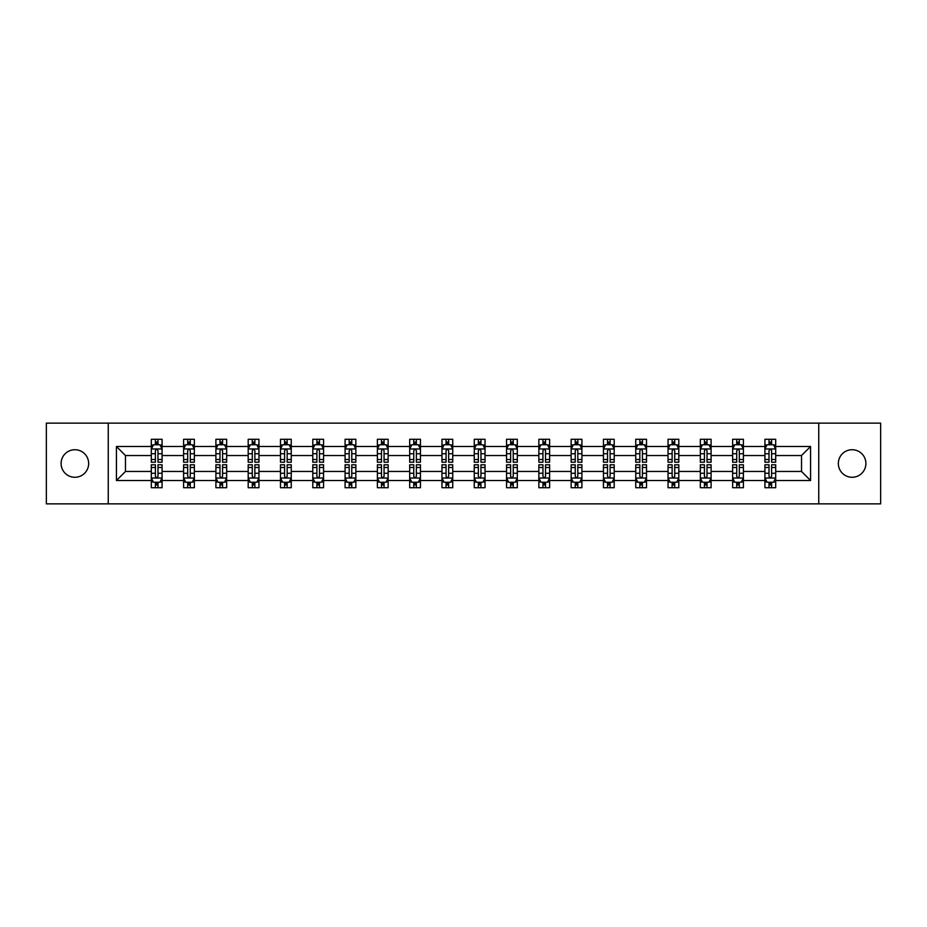 <?xml version="1.0" encoding="UTF-8"?>
<svg xmlns="http://www.w3.org/2000/svg" width="927" height="927" viewBox="0 0 927 927"><rect width="100%" height="100%" fill="white"/><g stroke="black" fill="none" stroke-linecap="round" stroke-linejoin="round"><path stroke-width="1.39" d="M852.122 449.722A13.778 13.778 0 0 0 838.344 463.5A13.778 13.778 0 0 0 852.122 477.278A13.778 13.778 0 0 0 865.899 463.5A13.778 13.778 0 0 0 852.122 449.722M74.878 449.722A13.778 13.778 0 0 0 61.101 463.5A13.778 13.778 0 0 0 74.878 477.278A13.778 13.778 0 0 0 88.656 463.5A13.778 13.778 0 0 0 74.878 449.722M818.75 503.871L880.65 503.871L880.65 423.129L818.75 423.129L818.75 503.871L108.25 503.871L108.25 423.129L46.35 423.129L46.35 503.871L108.25 503.871M775.69 480.51L775.69 471.461L801.531 471.461L810.569 480.51L775.69 480.51L775.69 487.718L771.6 487.718L771.6 482.237M818.75 423.129L108.25 423.129M764.926 480.51L743.396 480.51L743.396 471.461L764.926 471.461L764.926 487.718L775.69 487.718L775.69 481.97L773.663 481.97M743.396 480.51L743.396 487.718L739.306 487.718L739.306 482.237M732.631 480.51L711.102 480.51L711.102 471.461L732.631 471.461L732.631 487.718L743.396 487.718L743.396 481.97L741.368 481.97M711.102 480.51L711.102 487.718L707.011 487.718L707.011 482.237M700.337 480.51L678.807 480.51L678.807 471.461L700.337 471.461L700.337 487.718L711.102 487.718L711.102 481.97L709.074 481.97M678.807 480.51L678.807 487.718L674.717 487.718L674.717 482.237M668.043 480.51L646.513 480.51L646.513 471.461L668.043 471.461L668.043 487.718L678.807 487.718L678.807 481.97L676.78 481.97M646.513 480.51L646.513 487.718L642.423 487.718L642.423 482.237M635.748 480.51L614.207 480.51L614.207 471.461L635.748 471.461L635.748 487.718L646.513 487.718L646.513 481.97L644.485 481.97M614.207 480.51L614.207 487.718L610.117 487.718L610.117 482.237M603.442 480.51L581.913 480.51L581.913 471.461L603.442 471.461L603.442 487.718L614.207 487.718L614.207 481.97L612.191 481.97M581.913 480.51L581.913 487.718L577.822 487.718L577.822 482.237M571.148 480.51L549.618 480.51L549.618 471.461L571.148 471.461L571.148 487.718L581.913 487.718L581.913 481.97L579.896 481.97M549.618 480.51L549.618 487.718L545.528 487.718L545.528 482.237M538.854 480.51L517.324 480.51L517.324 471.461L538.854 471.461L538.854 487.718L549.618 487.718L549.618 481.97L547.602 481.97M517.324 480.51L517.324 487.718L513.234 487.718L513.234 482.237M506.559 480.51L485.03 480.51L485.03 471.461L506.559 471.461L506.559 487.718L517.324 487.718L517.324 481.97L515.308 481.97M485.03 480.51L485.03 487.718L480.939 487.718L480.939 482.237M474.265 480.51L452.735 480.51L452.735 471.461L474.265 471.461L474.265 487.718L485.03 487.718L485.03 481.97L483.002 481.97M452.735 480.51L452.735 487.718L448.645 487.718L448.645 482.237M441.97 480.51L420.441 480.51L420.441 471.461L441.97 471.461L441.97 487.718L452.735 487.718L452.735 481.97L450.707 481.97M420.441 480.51L420.441 487.718L416.35 487.718L416.35 482.237M409.676 480.51L388.146 480.51L388.146 471.461L409.676 471.461L409.676 487.718L420.441 487.718L420.441 481.97L418.413 481.97M388.146 480.51L388.146 487.718L384.056 487.718L384.056 482.237M377.382 480.51L355.852 480.51L355.852 471.461L377.382 471.461L377.382 487.718L388.146 487.718L388.146 481.97L386.119 481.97M355.852 480.51L355.852 487.718L351.762 487.718L351.762 482.237M345.087 480.51L323.558 480.51L323.558 471.461L345.087 471.461L345.087 487.718L355.852 487.718L355.852 481.97L353.824 481.97M323.558 480.51L323.558 487.718L319.467 487.718L319.467 482.237M312.793 480.51L291.252 480.51L291.252 471.461L312.793 471.461L312.793 487.718L323.558 487.718L323.558 481.97L321.53 481.97M291.252 480.51L291.252 487.718L287.161 487.718L287.161 482.237M280.487 480.51L258.957 480.51L258.957 471.461L280.487 471.461L280.487 487.718L291.252 487.718L291.252 481.97L289.236 481.97M258.957 480.51L258.957 487.718L254.867 487.718L254.867 482.237M248.193 480.51L226.663 480.51L226.663 471.461L248.193 471.461L248.193 487.718L258.957 487.718L258.957 481.97L256.941 481.97M226.663 480.51L226.663 487.718L222.573 487.718L222.573 482.237M215.898 480.51L194.369 480.51L194.369 471.461L215.898 471.461L215.898 487.718L226.663 487.718L226.663 481.97L224.647 481.97M194.369 480.51L194.369 487.718L190.278 487.718L190.278 482.237M183.604 480.51L162.074 480.51L162.074 471.461L183.604 471.461L183.604 487.718L194.369 487.718L194.369 481.97L192.352 481.97M162.074 480.51L162.074 487.718L157.984 487.718L157.984 482.237M151.31 480.51L116.431 480.51L116.431 446.49L151.31 446.49L151.31 455.539L125.469 455.539L125.469 471.461L151.31 471.461L151.31 487.718L162.074 487.718L162.074 481.97L160.047 481.97M153.337 445.03L151.31 445.03L151.31 439.282L151.31 446.49M155.4 444.763L155.4 439.282L151.31 439.282L162.074 439.282L162.074 446.49L183.604 446.49L183.604 439.282L194.369 439.282L194.369 446.49L215.898 446.49L215.898 439.282L226.663 439.282L226.663 446.49L248.193 446.49L248.193 439.282L258.957 439.282L258.957 446.49L280.487 446.49L280.487 439.282L291.252 439.282L291.252 446.49L312.793 446.49L312.793 439.282L323.558 439.282L323.558 446.49L345.087 446.49L345.087 439.282L355.852 439.282L355.852 446.49L377.382 446.49L377.382 439.282L388.146 439.282L388.146 446.49L409.676 446.49L409.676 439.282L420.441 439.282L420.441 446.49L441.97 446.49L441.97 439.282L452.735 439.282L452.735 446.49L474.265 446.49L474.265 439.282L485.03 439.282L485.03 446.49L506.559 446.49L506.559 439.282L517.324 439.282L517.324 446.49L538.854 446.49L538.854 439.282L549.618 439.282L549.618 446.49L571.148 446.49L571.148 439.282L581.913 439.282L581.913 446.49L603.442 446.49L603.442 439.282L614.207 439.282L614.207 446.49L635.748 446.49L635.748 439.282L646.513 439.282L646.513 446.49L668.043 446.49L668.043 439.282L678.807 439.282L678.807 446.49L700.337 446.49L700.337 439.282L711.102 439.282L711.102 446.49L732.631 446.49L732.631 439.282L743.396 439.282L743.396 446.49L764.926 446.49L764.926 439.282L775.69 439.282L775.69 446.49L810.569 446.49L810.569 480.51M764.926 446.49L764.926 455.539L743.396 455.539L743.396 446.49M732.631 446.49L732.631 455.539L711.102 455.539L711.102 446.49M700.337 446.49L700.337 455.539L678.807 455.539L678.807 446.49M668.043 446.49L668.043 455.539L646.513 455.539L646.513 446.49M635.748 446.49L635.748 455.539L614.207 455.539L614.207 446.49M603.442 446.49L603.442 455.539L581.913 455.539L581.913 446.49M571.148 446.49L571.148 455.539L549.618 455.539L549.618 446.49M538.854 446.49L538.854 455.539L517.324 455.539L517.324 446.49M506.559 446.49L506.559 455.539L485.03 455.539L485.03 446.49M474.265 446.49L474.265 455.539L452.735 455.539L452.735 446.49M441.97 446.49L441.97 455.539L420.441 455.539L420.441 446.49M409.676 446.49L409.676 455.539L388.146 455.539L388.146 446.49M377.382 446.49L377.382 455.539L355.852 455.539L355.852 446.49M345.087 446.49L345.087 455.539L323.558 455.539L323.558 446.49M312.793 446.49L312.793 455.539L291.252 455.539L291.252 446.49M280.487 446.49L280.487 455.539L258.957 455.539L258.957 446.49M248.193 446.49L248.193 455.539L226.663 455.539L226.663 446.49M215.898 446.49L215.898 455.539L194.369 455.539L194.369 446.49M183.604 446.49L183.604 455.539L162.074 455.539L162.074 446.49M116.431 446.49L125.469 455.539M801.531 471.461L801.531 455.539L775.69 455.539L775.69 446.49M769.016 444.659L771.6 444.659M736.722 444.659L739.306 444.659M704.427 444.659L707.011 444.659M672.133 444.659L674.717 444.659M639.839 444.659L642.423 444.659M607.533 444.659L610.117 444.659M575.238 444.659L577.822 444.659M542.944 444.659L545.528 444.659M510.65 444.659L513.234 444.659M478.355 444.659L480.939 444.659M446.061 444.659L448.645 444.659M413.766 444.659L416.35 444.659M381.472 444.659L384.056 444.659M349.178 444.659L351.762 444.659M316.883 444.659L319.467 444.659M284.577 444.659L287.161 444.659M252.283 444.659L254.867 444.659M219.989 444.659L222.573 444.659M187.694 444.659L190.278 444.659M155.4 444.659L157.984 444.659M155.4 482.341L157.984 482.341M187.694 482.341L190.278 482.341M219.989 482.341L222.573 482.341M252.283 482.341L254.867 482.341M284.577 482.341L287.161 482.341M316.883 482.341L319.467 482.341M349.178 482.341L351.762 482.341M381.472 482.341L384.056 482.341M413.766 482.341L416.35 482.341M446.061 482.341L448.645 482.341M478.355 482.341L480.939 482.341M510.65 482.341L513.234 482.341M542.944 482.341L545.528 482.341M575.238 482.341L577.822 482.341M607.533 482.341L610.117 482.341M639.839 482.341L642.423 482.341M672.133 482.341L674.717 482.341M704.427 482.341L707.011 482.341M736.722 482.341L739.306 482.341M769.016 482.341L771.6 482.341M125.469 471.461L116.431 480.51M810.569 446.49L801.531 455.539M157.984 442.075L155.4 442.075M151.31 459.514L151.31 462.214L155.4 462.214L155.4 459.514L151.31 459.514L151.31 455.539M162.074 455.539L162.074 462.214L157.984 462.214L157.984 450.684C157.126 449.027 156.269 449.027 155.4 450.684L155.4 459.514M160.047 445.03L162.074 445.03L162.074 439.282L157.984 439.282L157.984 444.763M162.074 449.074L159.919 444.763L153.465 444.763L151.31 449.074M155.4 484.925L157.984 484.925M162.074 467.486L162.074 464.786L157.984 464.786L157.984 467.486L162.074 467.486L162.074 471.461M151.31 471.461L151.31 464.786L155.4 464.786L155.4 476.316C156.257 477.973 157.126 477.973 157.984 476.316L157.984 467.486M153.337 481.97L151.31 481.97L151.31 487.718L155.4 487.718L155.4 482.237M151.31 477.926L153.465 482.237L159.919 482.237L162.074 477.926M190.278 442.075L187.694 442.075M185.632 445.03L183.604 445.03L183.604 439.282L187.694 439.282L187.694 444.763M183.604 459.514L183.604 462.214L187.694 462.214L187.694 459.514L183.604 459.514L183.604 455.539M194.369 455.539L194.369 462.214L190.278 462.214L190.278 450.684C189.421 449.027 188.563 449.027 187.694 450.684L187.694 459.514M192.352 445.03L194.369 445.03L194.369 439.282L190.278 439.282L190.278 444.763M194.369 449.074L192.213 444.763L185.759 444.763L183.604 449.074M222.573 442.075L219.989 442.075M217.926 445.03L215.898 445.03L215.898 439.282L219.989 439.282L219.989 444.763M215.898 459.514L215.898 462.214L219.989 462.214L219.989 459.514L215.898 459.514L215.898 455.539M226.663 455.539L226.663 462.214L222.573 462.214L222.573 450.684C221.715 449.027 220.858 449.027 219.989 450.684L219.989 459.514M224.647 445.03L226.663 445.03L226.663 439.282L222.573 439.282L222.573 444.763M226.663 449.074L224.508 444.763L218.054 444.763L215.898 449.074M187.694 484.925L190.278 484.925M194.369 467.486L194.369 464.786L190.278 464.786L190.278 467.486L194.369 467.486L194.369 471.461M183.604 471.461L183.604 464.786L187.694 464.786L187.694 476.316C188.552 477.973 189.421 477.973 190.278 476.316L190.278 467.486M185.632 481.97L183.604 481.97L183.604 487.718L187.694 487.718L187.694 482.237M183.604 477.926L185.759 482.237L192.213 482.237L194.369 477.926M219.989 484.925L222.573 484.925M226.663 467.486L226.663 464.786L222.573 464.786L222.573 467.486L226.663 467.486L226.663 471.461M215.898 471.461L215.898 464.786L219.989 464.786L219.989 476.316C220.858 477.973 221.715 477.973 222.573 476.316L222.573 467.486M217.926 481.97L215.898 481.97L215.898 487.718L219.989 487.718L219.989 482.237M215.898 477.926L218.054 482.237L224.508 482.237L226.663 477.926M254.867 442.075L252.283 442.075M250.22 445.03L248.193 445.03L248.193 439.282L252.283 439.282L252.283 444.763M248.193 459.514L248.193 462.214L252.283 462.214L252.283 459.514L248.193 459.514L248.193 455.539M258.957 455.539L258.957 462.214L254.867 462.214L254.867 450.684C254.01 449.027 253.152 449.027 252.283 450.684L252.283 459.514M256.941 445.03L258.957 445.03L258.957 439.282L254.867 439.282L254.867 444.763M258.957 449.074L256.814 444.763L250.348 444.763L248.193 449.074M252.283 484.925L254.867 484.925M258.957 467.486L258.957 464.786L254.867 464.786L254.867 467.486L258.957 467.486L258.957 471.461M248.193 471.461L248.193 464.786L252.283 464.786L252.283 476.316C253.152 477.973 254.01 477.973 254.867 476.316L254.867 467.486M250.22 481.97L248.193 481.97L248.193 487.718L252.283 487.718L252.283 482.237M248.193 477.926L250.348 482.237L256.814 482.237L258.957 477.926M287.161 442.075L284.577 442.075M282.515 445.03L280.487 445.03L280.487 439.282L284.577 439.282L284.577 444.763M280.487 459.514L280.487 462.214L284.577 462.214L284.577 459.514L280.487 459.514L280.487 455.539M291.252 455.539L291.252 462.214L287.161 462.214L287.161 450.684C286.304 449.027 285.446 449.027 284.577 450.684L284.577 459.514M289.236 445.03L291.252 445.03L291.252 439.282L287.161 439.282L287.161 444.763M291.252 449.074L289.108 444.763L282.642 444.763L280.487 449.074M284.577 484.925L287.161 484.925M291.252 467.486L291.252 464.786L287.161 464.786L287.161 467.486L291.252 467.486L291.252 471.461M280.487 471.461L280.487 464.786L284.577 464.786L284.577 476.316C285.446 477.973 286.304 477.973 287.161 476.316L287.161 467.486M282.515 481.97L280.487 481.97L280.487 487.718L284.577 487.718L284.577 482.237M280.487 477.926L282.642 482.237L289.108 482.237L291.252 477.926M319.467 442.075L316.883 442.075M314.809 445.03L312.793 445.03L312.793 439.282L316.883 439.282L316.883 444.763M312.793 459.514L312.793 462.214L316.883 462.214L316.883 459.514L312.793 459.514L312.793 455.539M323.558 455.539L323.558 462.214L319.467 462.214L319.467 450.684C318.598 449.027 317.741 449.027 316.883 450.684L316.883 459.514M321.53 445.03L323.558 445.03L323.558 439.282L319.467 439.282L319.467 444.763M323.558 449.074L321.402 444.763L314.937 444.763L312.793 449.074M316.883 484.925L319.467 484.925M323.558 467.486L323.558 464.786L319.467 464.786L319.467 467.486L323.558 467.486L323.558 471.461M312.793 471.461L312.793 464.786L316.883 464.786L316.883 476.316C317.741 477.973 318.598 477.973 319.467 476.316L319.467 467.486M314.809 481.97L312.793 481.97L312.793 487.718L316.883 487.718L316.883 482.237M312.793 477.926L314.937 482.237L321.402 482.237L323.558 477.926M351.762 442.075L349.178 442.075M347.104 445.03L345.087 445.03L345.087 439.282L349.178 439.282L349.178 444.763M345.087 459.514L345.087 462.214L349.178 462.214L349.178 459.514L345.087 459.514L345.087 455.539M355.852 455.539L355.852 462.214L351.762 462.214L351.762 450.684C350.893 449.027 350.035 449.027 349.178 450.684L349.178 459.514M353.824 445.03L355.852 445.03L355.852 439.282L351.762 439.282L351.762 444.763M355.852 449.074L353.697 444.763L347.231 444.763L345.087 449.074M384.056 442.075L381.472 442.075M379.398 445.03L377.382 445.03L377.382 439.282L381.472 439.282L381.472 444.763M377.382 459.514L377.382 462.214L381.472 462.214L381.472 459.514L377.382 459.514L377.382 455.539M388.146 455.539L388.146 462.214L384.056 462.214L384.056 450.684C383.199 449.027 382.33 449.027 381.472 450.684L381.472 459.514M386.119 445.03L388.146 445.03L388.146 439.282L384.056 439.282L384.056 444.763M388.146 449.074L385.991 444.763L379.537 444.763L377.382 449.074M416.35 442.075L413.766 442.075M411.692 445.03L409.676 445.03L409.676 439.282L413.766 439.282L413.766 444.763M409.676 459.514L409.676 462.214L413.766 462.214L413.766 459.514L409.676 459.514L409.676 455.539M420.441 455.539L420.441 462.214L416.35 462.214L416.35 450.684C415.493 449.027 414.624 449.027 413.766 450.684L413.766 459.514M418.413 445.03L420.441 445.03L420.441 439.282L416.35 439.282L416.35 444.763M420.441 449.074L418.286 444.763L411.831 444.763L409.676 449.074M448.645 442.075L446.061 442.075M443.998 445.03L441.97 445.03L441.97 439.282L446.061 439.282L446.061 444.763M441.97 459.514L441.97 462.214L446.061 462.214L446.061 459.514L441.97 459.514L441.97 455.539M452.735 455.539L452.735 462.214L448.645 462.214L448.645 450.684C447.787 449.027 446.918 449.027 446.061 450.684L446.061 459.514M450.707 445.03L452.735 445.03L452.735 439.282L448.645 439.282L448.645 444.763M452.735 449.074L450.58 444.763L444.126 444.763L441.97 449.074M480.939 442.075L478.355 442.075M476.293 445.03L474.265 445.03L474.265 439.282L478.355 439.282L478.355 444.763M474.265 459.514L474.265 462.214L478.355 462.214L478.355 459.514L474.265 459.514L474.265 455.539M485.03 455.539L485.03 462.214L480.939 462.214L480.939 450.684C480.082 449.027 479.213 449.027 478.355 450.684L478.355 459.514M483.002 445.03L485.03 445.03L485.03 439.282L480.939 439.282L480.939 444.763M485.03 449.074L482.874 444.763L476.42 444.763L474.265 449.074M513.234 442.075L510.65 442.075M508.587 445.03L506.559 445.03L506.559 439.282L510.65 439.282L510.65 444.763M506.559 459.514L506.559 462.214L510.65 462.214L510.65 459.514L506.559 459.514L506.559 455.539M517.324 455.539L517.324 462.214L513.234 462.214L513.234 450.684C512.376 449.027 511.519 449.027 510.65 450.684L510.65 459.514M515.308 445.03L517.324 445.03L517.324 439.282L513.234 439.282L513.234 444.763M517.324 449.074L515.169 444.763L508.714 444.763L506.559 449.074M545.528 442.075L542.944 442.075M540.881 445.03L538.854 445.03L538.854 439.282L542.944 439.282L542.944 444.763M538.854 459.514L538.854 462.214L542.944 462.214L542.944 459.514L538.854 459.514L538.854 455.539M549.618 455.539L549.618 462.214L545.528 462.214L545.528 450.684C544.67 449.027 543.813 449.027 542.944 450.684L542.944 459.514M547.602 445.03L549.618 445.03L549.618 439.282L545.528 439.282L545.528 444.763M549.618 449.074L547.463 444.763L541.009 444.763L538.854 449.074M577.822 442.075L575.238 442.075M573.176 445.03L571.148 445.03L571.148 439.282L575.238 439.282L575.238 444.763M571.148 459.514L571.148 462.214L575.238 462.214L575.238 459.514L571.148 459.514L571.148 455.539M581.913 455.539L581.913 462.214L577.822 462.214L577.822 450.684C576.965 449.027 576.107 449.027 575.238 450.684L575.238 459.514M579.896 445.03L581.913 445.03L581.913 439.282L577.822 439.282L577.822 444.763M581.913 449.074L579.769 444.763L573.303 444.763L571.148 449.074M610.117 442.075L607.533 442.075M605.47 445.03L603.442 445.03L603.442 439.282L607.533 439.282L607.533 444.763M603.442 459.514L603.442 462.214L607.533 462.214L607.533 459.514L603.442 459.514L603.442 455.539M614.207 455.539L614.207 462.214L610.117 462.214L610.117 450.684C609.259 449.027 608.402 449.027 607.533 450.684L607.533 459.514M612.191 445.03L614.207 445.03L614.207 439.282L610.117 439.282L610.117 444.763M614.207 449.074L612.063 444.763L605.598 444.763L603.442 449.074M642.423 442.075L639.839 442.075M637.764 445.03L635.748 445.03L635.748 439.282L639.839 439.282L639.839 444.763M635.748 459.514L635.748 462.214L639.839 462.214L639.839 459.514L635.748 459.514L635.748 455.539M646.513 455.539L646.513 462.214L642.423 462.214L642.423 450.684C641.554 449.027 640.696 449.027 639.839 450.684L639.839 459.514M644.485 445.03L646.513 445.03L646.513 439.282L642.423 439.282L642.423 444.763M646.513 449.074L644.358 444.763L637.892 444.763L635.748 449.074M674.717 442.075L672.133 442.075M670.059 445.03L668.043 445.03L668.043 439.282L672.133 439.282L672.133 444.763M668.043 459.514L668.043 462.214L672.133 462.214L672.133 459.514L668.043 459.514L668.043 455.539M678.807 455.539L678.807 462.214L674.717 462.214L674.717 450.684C673.848 449.027 672.99 449.027 672.133 450.684L672.133 459.514M676.78 445.03L678.807 445.03L678.807 439.282L674.717 439.282L674.717 444.763M678.807 449.074L676.652 444.763L670.186 444.763L668.043 449.074M707.011 442.075L704.427 442.075M702.353 445.03L700.337 445.03L700.337 439.282L704.427 439.282L704.427 444.763M700.337 459.514L700.337 462.214L704.427 462.214L704.427 459.514L700.337 459.514L700.337 455.539M711.102 455.539L711.102 462.214L707.011 462.214L707.011 450.684C706.142 449.027 705.285 449.027 704.427 450.684L704.427 459.514M709.074 445.03L711.102 445.03L711.102 439.282L707.011 439.282L707.011 444.763M711.102 449.074L708.946 444.763L702.492 444.763L700.337 449.074M739.306 442.075L736.722 442.075M734.647 445.03L732.631 445.03L732.631 439.282L736.722 439.282L736.722 444.763M732.631 459.514L732.631 462.214L736.722 462.214L736.722 459.514L732.631 459.514L732.631 455.539M743.396 455.539L743.396 462.214L739.306 462.214L739.306 450.684C738.448 449.027 737.579 449.027 736.722 450.684L736.722 459.514M741.368 445.03L743.396 445.03L743.396 439.282L739.306 439.282L739.306 444.763M743.396 449.074L741.241 444.763L734.787 444.763L732.631 449.074M771.6 442.075L769.016 442.075M766.953 445.03L764.926 445.03L764.926 439.282L769.016 439.282L769.016 444.763M764.926 459.514L764.926 462.214L769.016 462.214L769.016 459.514L764.926 459.514L764.926 455.539M775.69 455.539L775.69 462.214L771.6 462.214L771.6 450.684C770.743 449.027 769.873 449.027 769.016 450.684L769.016 459.514M773.663 445.03L775.69 445.03L775.69 439.282L771.6 439.282L771.6 444.763M775.69 449.074L773.535 444.763L767.081 444.763L764.926 449.074M349.178 484.925L351.762 484.925M355.852 467.486L355.852 464.786L351.762 464.786L351.762 467.486L355.852 467.486L355.852 471.461M345.087 471.461L345.087 464.786L349.178 464.786L349.178 476.316C350.035 477.973 350.893 477.973 351.762 476.316L351.762 467.486M347.104 481.97L345.087 481.97L345.087 487.718L349.178 487.718L349.178 482.237M345.087 477.926L347.231 482.237L353.697 482.237L355.852 477.926M381.472 484.925L384.056 484.925M388.146 467.486L388.146 464.786L384.056 464.786L384.056 467.486L388.146 467.486L388.146 471.461M377.382 471.461L377.382 464.786L381.472 464.786L381.472 476.316C382.33 477.973 383.187 477.973 384.056 476.316L384.056 467.486M379.398 481.97L377.382 481.97L377.382 487.718L381.472 487.718L381.472 482.237M377.382 477.926L379.537 482.237L385.991 482.237L388.146 477.926M413.766 484.925L416.35 484.925M420.441 467.486L420.441 464.786L416.35 464.786L416.35 467.486L420.441 467.486L420.441 471.461M409.676 471.461L409.676 464.786L413.766 464.786L413.766 476.316C414.624 477.973 415.481 477.973 416.35 476.316L416.35 467.486M411.692 481.97L409.676 481.97L409.676 487.718L413.766 487.718L413.766 482.237M409.676 477.926L411.831 482.237L418.286 482.237L420.441 477.926M446.061 484.925L448.645 484.925M452.735 467.486L452.735 464.786L448.645 464.786L448.645 467.486L452.735 467.486L452.735 471.461M441.97 471.461L441.97 464.786L446.061 464.786L446.061 476.316C446.918 477.973 447.787 477.973 448.645 476.316L448.645 467.486M443.998 481.97L441.97 481.97L441.97 487.718L446.061 487.718L446.061 482.237M441.97 477.926L444.126 482.237L450.58 482.237L452.735 477.926M478.355 484.925L480.939 484.925M485.03 467.486L485.03 464.786L480.939 464.786L480.939 467.486L485.03 467.486L485.03 471.461M474.265 471.461L474.265 464.786L478.355 464.786L478.355 476.316C479.213 477.973 480.082 477.973 480.939 476.316L480.939 467.486M476.293 481.97L474.265 481.97L474.265 487.718L478.355 487.718L478.355 482.237M474.265 477.926L476.42 482.237L482.874 482.237L485.03 477.926M510.65 484.925L513.234 484.925M517.324 467.486L517.324 464.786L513.234 464.786L513.234 467.486L517.324 467.486L517.324 471.461M506.559 471.461L506.559 464.786L510.65 464.786L510.65 476.316C511.507 477.973 512.376 477.973 513.234 476.316L513.234 467.486M508.587 481.97L506.559 481.97L506.559 487.718L510.65 487.718L510.65 482.237M506.559 477.926L508.714 482.237L515.169 482.237L517.324 477.926M542.944 484.925L545.528 484.925M549.618 467.486L549.618 464.786L545.528 464.786L545.528 467.486L549.618 467.486L549.618 471.461M538.854 471.461L538.854 464.786L542.944 464.786L542.944 476.316C543.801 477.973 544.67 477.973 545.528 476.316L545.528 467.486M540.881 481.97L538.854 481.97L538.854 487.718L542.944 487.718L542.944 482.237M538.854 477.926L541.009 482.237L547.463 482.237L549.618 477.926M575.238 484.925L577.822 484.925M581.913 467.486L581.913 464.786L577.822 464.786L577.822 467.486L581.913 467.486L581.913 471.461M571.148 471.461L571.148 464.786L575.238 464.786L575.238 476.316C576.107 477.973 576.965 477.973 577.822 476.316L577.822 467.486M573.176 481.97L571.148 481.97L571.148 487.718L575.238 487.718L575.238 482.237M571.148 477.926L573.303 482.237L579.769 482.237L581.913 477.926M607.533 484.925L610.117 484.925M614.207 467.486L614.207 464.786L610.117 464.786L610.117 467.486L614.207 467.486L614.207 471.461M603.442 471.461L603.442 464.786L607.533 464.786L607.533 476.316C608.402 477.973 609.259 477.973 610.117 476.316L610.117 467.486M605.47 481.97L603.442 481.97L603.442 487.718L607.533 487.718L607.533 482.237M603.442 477.926L605.598 482.237L612.063 482.237L614.207 477.926M639.839 484.925L642.423 484.925M646.513 467.486L646.513 464.786L642.423 464.786L642.423 467.486L646.513 467.486L646.513 471.461M635.748 471.461L635.748 464.786L639.839 464.786L639.839 476.316C640.696 477.973 641.554 477.973 642.423 476.316L642.423 467.486M637.764 481.97L635.748 481.97L635.748 487.718L639.839 487.718L639.839 482.237M635.748 477.926L637.892 482.237L644.358 482.237L646.513 477.926M672.133 484.925L674.717 484.925M678.807 467.486L678.807 464.786L674.717 464.786L674.717 467.486L678.807 467.486L678.807 471.461M668.043 471.461L668.043 464.786L672.133 464.786L672.133 476.316C672.99 477.973 673.848 477.973 674.717 476.316L674.717 467.486M670.059 481.97L668.043 481.97L668.043 487.718L672.133 487.718L672.133 482.237M668.043 477.926L670.186 482.237L676.652 482.237L678.807 477.926M704.427 484.925L707.011 484.925M711.102 467.486L711.102 464.786L707.011 464.786L707.011 467.486L711.102 467.486L711.102 471.461M700.337 471.461L700.337 464.786L704.427 464.786L704.427 476.316C705.285 477.973 706.142 477.973 707.011 476.316L707.011 467.486M702.353 481.97L700.337 481.97L700.337 487.718L704.427 487.718L704.427 482.237M700.337 477.926L702.492 482.237L708.946 482.237L711.102 477.926M736.722 484.925L739.306 484.925M743.396 467.486L743.396 464.786L739.306 464.786L739.306 467.486L743.396 467.486L743.396 471.461M732.631 471.461L732.631 464.786L736.722 464.786L736.722 476.316C737.579 477.973 738.437 477.973 739.306 476.316L739.306 467.486M734.647 481.97L732.631 481.97L732.631 487.718L736.722 487.718L736.722 482.237M732.631 477.926L734.787 482.237L741.241 482.237L743.396 477.926M769.016 484.925L771.6 484.925M775.69 467.486L775.69 464.786L771.6 464.786L771.6 467.486L775.69 467.486L775.69 471.461M764.926 471.461L764.926 464.786L769.016 464.786L769.016 476.316C769.873 477.973 770.731 477.973 771.6 476.316L771.6 467.486M766.953 481.97L764.926 481.97L764.926 487.718L769.016 487.718L769.016 482.237M764.926 477.926L767.081 482.237L773.535 482.237L775.69 477.926M162.016 448.969L151.368 448.969M162.074 459.514L157.984 459.514M155.4 453.743L151.31 453.743M162.074 453.743L157.984 453.743M157.984 443.442L155.4 443.442M151.368 478.031L162.016 478.031M151.31 467.486L155.4 467.486M157.984 473.257L162.074 473.257M151.31 473.257L155.4 473.257M155.4 483.558L157.984 483.558M194.322 448.969L183.662 448.969M194.369 459.514L190.278 459.514M187.694 453.743L183.604 453.743M194.369 453.743L190.278 453.743M190.278 443.442L187.694 443.442M226.617 448.969L215.956 448.969M226.663 459.514L222.573 459.514M219.989 453.743L215.898 453.743M226.663 453.743L222.573 453.743M222.573 443.442L219.989 443.442M183.662 478.031L194.322 478.031M183.604 467.486L187.694 467.486M190.278 473.257L194.369 473.257M183.604 473.257L187.694 473.257M187.694 483.558L190.278 483.558M215.956 478.031L226.617 478.031M215.898 467.486L219.989 467.486M222.573 473.257L226.663 473.257M215.898 473.257L219.989 473.257M219.989 483.558L222.573 483.558M258.911 448.969L248.251 448.969M258.957 459.514L254.867 459.514M252.283 453.743L248.193 453.743M258.957 453.743L254.867 453.743M254.867 443.442L252.283 443.442M248.251 478.031L258.911 478.031M248.193 467.486L252.283 467.486M254.867 473.257L258.957 473.257M248.193 473.257L252.283 473.257M252.283 483.558L254.867 483.558M291.205 448.969L280.545 448.969M291.252 459.514L287.161 459.514M284.577 453.743L280.487 453.743M291.252 453.743L287.161 453.743M287.161 443.442L284.577 443.442M280.545 478.031L291.205 478.031M280.487 467.486L284.577 467.486M287.161 473.257L291.252 473.257M280.487 473.257L284.577 473.257M284.577 483.558L287.161 483.558M323.5 448.969L312.839 448.969M323.558 459.514L319.467 459.514M316.883 453.743L312.793 453.743M323.558 453.743L319.467 453.743M319.467 443.442L316.883 443.442M312.839 478.031L323.5 478.031M312.793 467.486L316.883 467.486M319.467 473.257L323.558 473.257M312.793 473.257L316.883 473.257M316.883 483.558L319.467 483.558M355.794 448.969L345.134 448.969M355.852 459.514L351.762 459.514M349.178 453.743L345.087 453.743M355.852 453.743L351.762 453.743M351.762 443.442L349.178 443.442M388.089 448.969L377.428 448.969M388.146 459.514L384.056 459.514M381.472 453.743L377.382 453.743M388.146 453.743L384.056 453.743M384.056 443.442L381.472 443.442M420.383 448.969L409.722 448.969M420.441 459.514L416.35 459.514M413.766 453.743L409.676 453.743M420.441 453.743L416.35 453.743M416.35 443.442L413.766 443.442M452.677 448.969L442.028 448.969M452.735 459.514L448.645 459.514M446.061 453.743L441.97 453.743M452.735 453.743L448.645 453.743M448.645 443.442L446.061 443.442M484.972 448.969L474.323 448.969M485.03 459.514L480.939 459.514M478.355 453.743L474.265 453.743M485.03 453.743L480.939 453.743M480.939 443.442L478.355 443.442M517.278 448.969L506.617 448.969M517.324 459.514L513.234 459.514M510.65 453.743L506.559 453.743M517.324 453.743L513.234 453.743M513.234 443.442L510.65 443.442M549.572 448.969L538.911 448.969M549.618 459.514L545.528 459.514M542.944 453.743L538.854 453.743M549.618 453.743L545.528 453.743M545.528 443.442L542.944 443.442M581.866 448.969L571.206 448.969M581.913 459.514L577.822 459.514M575.238 453.743L571.148 453.743M581.913 453.743L577.822 453.743M577.822 443.442L575.238 443.442M614.161 448.969L603.5 448.969M614.207 459.514L610.117 459.514M607.533 453.743L603.442 453.743M614.207 453.743L610.117 453.743M610.117 443.442L607.533 443.442M646.455 448.969L635.795 448.969M646.513 459.514L642.423 459.514M639.839 453.743L635.748 453.743M646.513 453.743L642.423 453.743M642.423 443.442L639.839 443.442M678.749 448.969L668.089 448.969M678.807 459.514L674.717 459.514M672.133 453.743L668.043 453.743M678.807 453.743L674.717 453.743M674.717 443.442L672.133 443.442M711.044 448.969L700.383 448.969M711.102 459.514L707.011 459.514M704.427 453.743L700.337 453.743M711.102 453.743L707.011 453.743M707.011 443.442L704.427 443.442M743.338 448.969L732.678 448.969M743.396 459.514L739.306 459.514M736.722 453.743L732.631 453.743M743.396 453.743L739.306 453.743M739.306 443.442L736.722 443.442M775.632 448.969L764.984 448.969M775.69 459.514L771.6 459.514M769.016 453.743L764.926 453.743M775.69 453.743L771.6 453.743M771.6 443.442L769.016 443.442M345.134 478.031L355.794 478.031M345.087 467.486L349.178 467.486M351.762 473.257L355.852 473.257M345.087 473.257L349.178 473.257M349.178 483.558L351.762 483.558M377.428 478.031L388.089 478.031M377.382 467.486L381.472 467.486M384.056 473.257L388.146 473.257M377.382 473.257L381.472 473.257M381.472 483.558L384.056 483.558M409.722 478.031L420.383 478.031M409.676 467.486L413.766 467.486M416.35 473.257L420.441 473.257M409.676 473.257L413.766 473.257M413.766 483.558L416.35 483.558M442.028 478.031L452.677 478.031M441.97 467.486L446.061 467.486M448.645 473.257L452.735 473.257M441.97 473.257L446.061 473.257M446.061 483.558L448.645 483.558M474.323 478.031L484.972 478.031M474.265 467.486L478.355 467.486M480.939 473.257L485.03 473.257M474.265 473.257L478.355 473.257M478.355 483.558L480.939 483.558M506.617 478.031L517.278 478.031M506.559 467.486L510.65 467.486M513.234 473.257L517.324 473.257M506.559 473.257L510.65 473.257M510.65 483.558L513.234 483.558M538.911 478.031L549.572 478.031M538.854 467.486L542.944 467.486M545.528 473.257L549.618 473.257M538.854 473.257L542.944 473.257M542.944 483.558L545.528 483.558M571.206 478.031L581.866 478.031M571.148 467.486L575.238 467.486M577.822 473.257L581.913 473.257M571.148 473.257L575.238 473.257M575.238 483.558L577.822 483.558M603.5 478.031L614.161 478.031M603.442 467.486L607.533 467.486M610.117 473.257L614.207 473.257M603.442 473.257L607.533 473.257M607.533 483.558L610.117 483.558M635.795 478.031L646.455 478.031M635.748 467.486L639.839 467.486M642.423 473.257L646.513 473.257M635.748 473.257L639.839 473.257M639.839 483.558L642.423 483.558M668.089 478.031L678.749 478.031M668.043 467.486L672.133 467.486M674.717 473.257L678.807 473.257M668.043 473.257L672.133 473.257M672.133 483.558L674.717 483.558M700.383 478.031L711.044 478.031M700.337 467.486L704.427 467.486M707.011 473.257L711.102 473.257M700.337 473.257L704.427 473.257M704.427 483.558L707.011 483.558M732.678 478.031L743.338 478.031M732.631 467.486L736.722 467.486M739.306 473.257L743.396 473.257M732.631 473.257L736.722 473.257M736.722 483.558L739.306 483.558M764.984 478.031L775.632 478.031M764.926 467.486L769.016 467.486M771.6 473.257L775.69 473.257M764.926 473.257L769.016 473.257M769.016 483.558L771.6 483.558"/></g></svg>
